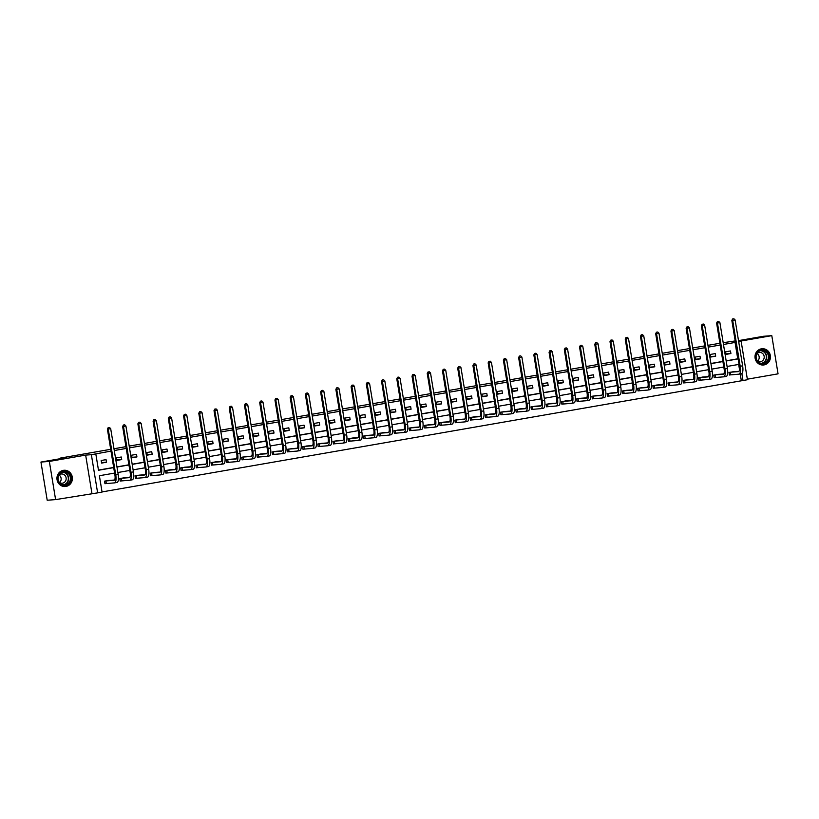 <?xml version="1.0" encoding="UTF-8"?>
<svg xmlns="http://www.w3.org/2000/svg" width="819" height="819" viewBox="0 0 819 819"><rect width="100%" height="100%" fill="white"/><g stroke="black" fill="none" stroke-linecap="round" stroke-linejoin="round"><path stroke-width="1.23" d="M63.36 470.341A8.159 7.729 -94.3 0 1 72.338 477.446A8.159 7.729 -94.3 0 1 65.285 486.527A8.159 7.729 -94.3 0 1 63.36 470.341M761.404 348.822A8.159 7.729 -94.3 0 1 770.392 355.927A8.159 7.729 -94.3 0 1 763.328 365.008A8.159 7.729 -94.3 0 1 761.404 348.822M747.348 379.187L778.05 373.843L771.795 335.657L738.636 341.431M738.503 340.622L763.4 336.292L771.795 335.657M55.6 499.61L47.205 500.235L40.95 462.059L49.345 461.425L55.6 499.61L97.625 492.864L91.37 454.678L95.813 453.9L98.495 470.26L113.708 467.608M738.728 341.984L741.185 341.554L747.44 379.74L742.997 380.507L741.86 373.556M102.037 491.922L742.997 380.507M114.599 473.085L99.386 475.726L102.068 492.086L97.625 492.864M40.95 462.059L66.482 457.616L60.432 458.067L60.534 458.65M60.432 458.067L110.708 449.314M113.974 448.751L125.942 446.662M129.207 446.099L141.165 444.011M144.431 443.448L156.398 441.359M159.664 440.796L171.632 438.708M174.897 438.145L186.855 436.056M190.131 435.493L202.088 433.405M205.354 432.841L217.322 430.753M220.587 430.19L232.545 428.102M235.821 427.538L247.778 425.45M251.044 424.887L263.012 422.799M266.277 422.235L278.235 420.147M281.511 419.584L293.468 417.495M296.734 416.932L308.702 414.844M311.967 414.281L323.935 412.192M327.201 411.629L339.158 409.541M342.424 408.978L354.392 406.889M357.657 406.326L369.625 404.238M372.891 403.675L384.848 401.597M388.114 401.023L400.082 398.945M403.347 398.372L415.315 396.294M418.581 395.72L430.538 393.642M433.804 393.069L445.771 390.991M449.037 390.417L461.005 388.339M464.271 387.766L476.228 385.688M479.494 385.114L491.461 383.036M494.727 382.463L506.695 380.385M509.961 379.811L521.918 377.733M525.184 377.16L537.151 375.082M540.417 374.508L552.385 372.43M555.651 371.857L567.608 369.778M570.874 369.205L582.841 367.127M586.107 366.554L598.075 364.475M601.341 363.902L613.298 361.824M616.574 361.251L628.531 359.172M631.797 358.599L643.765 356.521M647.03 355.948L658.988 353.869M662.264 353.296L674.221 351.218M677.487 350.645L689.455 348.566M692.72 347.993L704.678 345.915M707.954 345.342L719.911 343.263M723.177 342.69L735.196 340.939M121.703 459.582L121.273 457.002L116.4 457.852L116.82 460.432L121.703 459.582L116.738 459.95M152.16 454.279L151.74 451.699L146.857 452.549L147.277 455.129L152.16 454.279L147.205 454.647M182.617 448.976L182.197 446.396L177.313 447.246L177.743 449.826L182.617 448.976L177.662 449.344M213.083 443.673L212.664 441.093L207.78 441.943L208.2 444.522L213.083 443.673L208.118 444.041M243.54 438.37L243.12 435.79L238.237 436.64L238.657 439.219L243.54 438.37L238.585 438.738M274.007 433.067L273.577 430.487L268.693 431.337L269.123 433.916L274.007 433.067L269.041 433.435M304.463 427.764L304.044 425.184L299.16 426.034L299.58 428.613L304.463 427.764L299.498 428.132M334.92 422.461L334.5 419.881L329.617 420.731L330.037 423.31L334.92 422.461L329.965 422.829M365.387 417.158L364.957 414.578L360.084 415.428L360.503 418.007L365.387 417.158L360.421 417.526M395.843 411.855L395.423 409.275L390.54 410.124L390.96 412.704L395.843 411.855L390.888 412.223M426.3 406.552L425.88 403.972L420.997 404.821L421.427 407.401L426.3 406.552L421.345 406.92M456.767 401.249L456.337 398.669L451.464 399.518L451.883 402.098L456.767 401.249L451.801 401.627M487.223 395.946L486.803 393.366L481.92 394.215L482.34 396.795L487.223 395.946L482.268 396.324M517.68 390.643L517.26 388.063L512.377 388.912L512.807 391.492L517.68 390.643L512.725 391.021M548.146 385.339L547.716 382.76L542.843 383.609L543.263 386.189L548.146 385.339L543.181 385.718M578.603 380.036L578.183 377.457L573.3 378.306L573.72 380.886L578.603 380.036L573.648 380.415M609.06 374.733L608.64 372.154L603.757 373.003L604.187 375.583L609.06 374.733L604.105 375.112M639.526 369.43L639.107 366.851L634.223 367.7L634.643 370.28L639.526 369.43L634.561 369.809M669.983 364.127L669.563 361.548L664.68 362.397L665.1 364.977L669.983 364.127L665.028 364.506M700.45 358.824L700.02 356.245L695.136 357.094L695.566 359.674L700.45 358.824L695.485 359.203M730.906 353.532L730.487 350.952L725.603 351.801L726.023 354.381L730.906 353.532L725.941 353.9M98.464 470.096L113.677 467.454M116.943 466.881L128.911 464.803M132.176 464.23L144.134 462.151M147.41 461.578L159.367 459.5M162.633 458.927L174.601 456.848M177.866 456.275L189.824 454.197M193.1 453.624L205.057 451.545M208.323 450.972L220.291 448.894M223.556 448.321L235.524 446.242M238.79 445.669L250.747 443.591M254.013 443.018L265.98 440.939M269.246 440.366L281.214 438.288M284.48 437.715L296.437 435.636M299.703 435.063L311.67 432.985M314.936 432.412L326.904 430.333M330.17 429.76L342.127 427.682M345.393 427.108L357.36 425.03M360.626 424.457L372.594 422.379M375.86 421.805L387.817 419.727M391.083 419.154L403.05 417.076M406.316 416.502L418.284 414.424M421.55 413.851L433.507 411.773M436.773 411.199L448.74 409.121M452.006 408.548L463.974 406.47M467.239 405.896L479.197 403.818M482.463 403.245L494.43 401.167M497.696 400.593L509.664 398.515M512.929 397.952L524.887 395.864M528.163 395.301L540.12 393.212M543.386 392.649L555.354 390.561M558.619 389.998L570.577 387.909M573.853 387.346L585.81 385.258M589.076 384.695L601.044 382.606M604.309 382.043L616.267 379.955M619.543 379.392L631.5 377.303M634.766 376.74L646.734 374.652M649.999 374.088L661.967 372M665.233 371.437L677.19 369.349M680.456 368.785L692.424 366.697M695.689 366.134L707.657 364.046M710.923 363.482L722.88 361.394M726.146 360.831L737.745 358.814L735.063 342.455L723.474 344.471M720.208 345.045L708.24 347.123M704.975 347.696L693.007 349.774M689.741 350.348L677.784 352.426M674.518 352.999L662.551 355.077M659.285 355.651L647.317 357.729M644.051 358.302L632.094 360.38M628.828 360.954L616.861 363.032M613.595 363.605L601.627 365.683M598.361 366.247L586.404 368.335M583.128 368.898L571.171 370.987M567.905 371.55L555.937 373.638M552.671 374.201L540.714 376.29M537.438 376.853L525.481 378.941M522.215 379.504L510.247 381.593M506.981 382.156L495.024 384.244M491.748 384.807L479.791 386.896M476.525 387.459L464.557 389.547M461.292 390.11L449.324 392.199M446.058 392.762L434.101 394.85M430.835 395.413L418.867 397.502M415.602 398.065L403.634 400.153M400.368 400.716L388.411 402.805M385.145 403.368L373.177 405.456M369.912 406.019L357.944 408.108M354.678 408.671L342.721 410.759M339.455 411.322L327.487 413.411M324.222 413.974L312.254 416.062M308.988 416.625L297.031 418.714M293.765 419.277L281.797 421.365M278.532 421.928L266.564 424.017M263.298 424.58L251.341 426.668M248.075 427.231L236.107 429.31M232.842 429.883L220.874 431.961M217.608 432.534L205.651 434.613M202.385 435.186L190.417 437.264M187.152 437.837L175.184 439.916M171.918 440.489L159.961 442.567M156.695 443.14L144.728 445.219M141.462 445.792L129.494 447.87M126.228 448.443L114.271 450.522M110.995 451.095L95.813 453.9M715.673 356.173L715.253 353.593L710.37 354.443L710.79 357.023L715.673 356.173L710.718 356.552M685.216 361.476L684.797 358.896L679.913 359.746L680.333 362.326L685.216 361.476L680.251 361.855M654.75 366.779L654.33 364.199L649.447 365.049L649.876 367.629L654.75 366.779L649.795 367.158M624.293 372.082L623.873 369.502L618.99 370.352L619.41 372.932L624.293 372.082L619.338 372.461M593.836 377.385L593.417 374.805L588.533 375.655L588.953 378.235L593.836 377.385L588.871 377.764M563.37 382.688L562.95 380.108L558.067 380.958L558.497 383.538L563.37 382.688L558.415 383.067M532.913 387.991L532.493 385.411L527.61 386.261L528.03 388.841L532.913 387.991L527.958 388.37M502.457 393.294L502.027 390.714L497.153 391.564L497.573 394.144L502.457 393.294L497.491 393.673M471.99 398.597L471.57 396.017L466.687 396.867L467.117 399.447L471.99 398.597L467.035 398.976M441.533 403.9L441.113 401.32L436.23 402.17L436.65 404.75L441.533 403.9L436.578 404.269M411.077 409.203L410.647 406.623L405.774 407.473L406.193 410.053L411.077 409.203L406.111 409.572M380.61 414.506L380.19 411.926L375.307 412.776L375.726 415.356L380.61 414.506L375.655 414.875M350.153 419.809L349.733 417.229L344.85 418.079L345.27 420.659L350.153 419.809L345.188 420.178M319.697 425.112L319.267 422.532L314.383 423.382L314.813 425.962L319.697 425.112L314.731 425.481M289.23 430.415L288.81 427.835L283.927 428.685L284.347 431.265L289.23 430.415L284.275 430.784M258.773 435.718L258.354 433.138L253.47 433.988L253.89 436.568L258.773 435.718L253.808 436.087M228.317 441.021L227.887 438.441L223.003 439.291L223.433 441.871L228.317 441.021L223.352 441.39M197.85 446.324L197.43 443.744L192.547 444.594L192.967 447.174L197.85 446.324L192.895 446.693M167.393 451.627L166.974 449.047L162.09 449.897L162.51 452.477L167.393 451.627L162.428 451.996M136.927 456.93L136.507 454.35L131.624 455.2L132.054 457.78L136.927 456.93L131.972 457.299M106.47 462.233L106.05 459.654L101.167 460.503L101.587 463.083L106.47 462.233L101.515 462.602M738.687 341.738L741.185 341.554M91.912 493.284L85.657 455.108L49.345 461.425M85.657 455.108L91.37 454.678M116.974 467.045L128.931 464.957M132.197 464.393L144.164 462.305M147.43 461.742L159.398 459.654M162.664 459.09L174.621 457.002M177.897 456.439L189.854 454.35M193.12 453.787L205.088 451.699M208.354 451.136L220.311 449.047M223.587 448.484L235.544 446.406M238.81 445.833L250.778 443.755M254.044 443.181L266.001 441.103M269.277 440.53L281.234 438.452M284.5 437.878L296.468 435.8M299.734 435.227L311.701 433.149M314.967 432.575L326.924 430.497M330.19 429.924L342.158 427.846M345.423 427.272L357.391 425.194M360.657 424.621L372.614 422.543M375.88 421.969L387.848 419.891M391.113 419.318L403.081 417.24M406.347 416.666L418.304 414.588M421.57 414.015L433.538 411.937M436.803 411.363L448.771 409.285M452.037 408.712L463.994 406.633M467.26 406.06L479.228 403.982M482.493 403.409L494.461 401.33M497.727 400.757L509.684 398.679M512.95 398.106L524.918 396.027M528.183 395.454L540.151 393.376M543.417 392.803L555.374 390.724M558.64 390.151L570.608 388.073M573.873 387.5L585.841 385.421M589.107 384.848L601.064 382.77M604.33 382.197L616.298 380.118M619.563 379.545L631.531 377.467M634.797 376.894L646.754 374.815M650.03 374.242L661.987 372.164M665.253 371.591L677.221 369.512M680.487 368.949L692.444 366.861M695.72 366.298L707.677 364.209M710.943 363.646L722.911 361.558M726.177 360.995L738.134 358.906M739.035 364.373L727.067 366.462M723.801 367.025L711.844 369.113M708.578 369.676L696.611 371.765M693.345 372.328L681.377 374.416M678.112 374.979L666.154 377.068M662.888 377.631L650.921 379.719M647.655 380.282L635.687 382.371M632.422 382.934L620.464 385.022M617.198 385.585L605.231 387.674M601.965 388.237L589.997 390.325M586.732 390.888L574.774 392.977M571.508 393.54L559.541 395.628M556.275 396.191L544.307 398.28M541.042 398.843L529.084 400.931M525.808 401.494L513.851 403.583M510.585 404.146L498.617 406.234M495.352 406.797L483.394 408.886M480.118 409.449L468.161 411.527M464.895 412.1L452.927 414.179M449.662 414.752L437.704 416.83M434.428 417.403L422.471 419.482M419.205 420.055L407.238 422.133M403.972 422.706L392.004 424.785M388.738 425.358L376.781 427.436M373.515 428.009L361.548 430.088M358.282 430.661L346.314 432.739M343.048 433.312L331.091 435.391M327.825 435.964L315.858 438.042M312.592 438.615L300.624 440.694M297.358 441.267L285.401 443.345M282.135 443.918L270.168 445.997M266.902 446.57L254.934 448.648M251.668 449.221L239.711 451.3M236.445 451.873L224.478 453.951M221.212 454.525L209.244 456.603M205.978 457.176L194.021 459.254M190.755 459.828L178.788 461.906M175.522 462.479L163.554 464.557M160.289 465.131L148.331 467.209M145.065 467.782L133.098 469.86M129.832 470.434L117.864 472.512M741.318 380.64L740.222 373.955M739.506 369.584L738.666 364.445M106.071 483.527L104.965 483.722L104.545 481.142L109.449 480.405M121.294 480.876L120.198 481.07L119.779 478.491L124.683 477.753M136.527 478.224L135.432 478.419L135.002 475.839L139.906 475.102M151.761 475.573L150.655 475.767L150.235 473.187L155.139 472.45M166.984 472.921L165.888 473.116L165.469 470.536L170.372 469.799M182.217 470.27L181.122 470.464L180.702 467.884L185.596 467.147M197.451 467.618L196.345 467.813L195.925 465.233L200.829 464.506M212.674 464.967L211.578 465.161L211.159 462.581L216.062 461.855M227.907 462.315L226.812 462.51L226.392 459.93L231.286 459.203M243.141 459.664L242.035 459.858L241.615 457.278L246.519 456.552M258.364 457.012L257.268 457.207L256.849 454.627L261.752 453.9M273.597 454.361L272.502 454.555L272.082 451.975L276.976 451.249M288.831 451.709L287.735 451.904L287.305 449.324L292.209 448.597M304.054 449.058L302.958 449.252L302.539 446.672L307.442 445.945M319.287 446.406L318.192 446.601L317.772 444.021L322.666 443.294M334.521 443.755L333.425 443.949L332.995 441.369L337.899 440.642M349.744 441.103L348.648 441.298L348.229 438.718L353.132 437.991M364.977 438.452L363.882 438.646L363.462 436.066L368.355 435.339M380.211 435.8L379.115 435.995L378.685 433.415L383.589 432.688M395.434 433.149L394.338 433.343L393.919 430.763L398.822 430.036M410.667 430.497L409.572 430.692L409.152 428.112L414.045 427.385M425.9 427.846L424.805 428.04L424.375 425.46L429.279 424.733M441.124 425.204L440.028 425.389L439.608 422.809L444.512 422.082M456.357 422.553L455.262 422.737L454.842 420.157L459.735 419.43M471.59 419.901L470.495 420.086L470.065 417.506L474.969 416.779M486.814 417.25L485.718 417.434L485.298 414.854L490.202 414.127M502.047 414.598L500.952 414.783L500.532 412.203L505.425 411.476M517.28 411.947L516.185 412.131L515.755 409.551L520.659 408.824M532.504 409.295L531.408 409.48L530.988 406.9L535.892 406.173M547.737 406.644L546.642 406.828L546.222 404.248L551.126 403.521M562.97 403.992L561.875 404.176L561.445 401.597L566.349 400.87M578.204 401.341L577.098 401.525L576.678 398.945L581.582 398.218M593.427 398.689L592.332 398.873L591.912 396.294L596.816 395.567M608.66 396.038L607.565 396.222L607.145 393.642L612.039 392.915M623.894 393.386L622.788 393.57L622.368 390.991L627.272 390.264M639.117 390.735L638.021 390.919L637.602 388.339L642.505 387.612M654.35 388.083L653.255 388.267L652.835 385.688L657.729 384.961M669.584 385.432L668.478 385.616L668.058 383.036L672.962 382.309M684.807 382.78L683.711 382.964L683.292 380.385L688.195 379.658M700.04 380.129L698.945 380.313L698.525 377.733L703.419 377.006M715.274 377.477L714.178 377.661L713.748 375.082L718.652 374.355M730.497 374.826L729.401 375.02L728.982 372.44L733.885 371.703M733.916 318.765L732.606 318.96L733.916 318.765L735.124 319.953L732.677 320.383L740.192 366.247A7.842 2.518 80.1 0 1 739.014 374.17A7.842 2.518 80.1 0 1 738.943 374.181L729.391 374.969M732.749 371.785L738.984 371.324M730.077 372.246L738.513 371.601A5.231 1.679 -99.9 0 0 738.574 371.591A5.231 1.679 -99.9 0 0 739.352 366.318L731.838 320.444L732.606 318.96M735.124 319.953L742.628 365.827A7.842 2.518 80.1 0 1 741.461 373.74A7.842 2.518 80.1 0 1 741.379 373.751L739.096 374.15M732.944 318.929L732.677 320.383L731.838 320.444M730.302 372.215L730.732 374.795M718.683 321.417L717.372 321.611L718.683 321.417L719.891 322.604L717.454 323.034L724.958 368.898A7.842 2.518 80.1 0 1 723.791 376.822A7.842 2.518 80.1 0 1 723.709 376.832L714.168 377.62M717.536 374.426L723.75 373.976M714.844 374.897L723.29 374.252A5.231 1.679 -99.9 0 0 723.341 374.242A5.231 1.679 -99.9 0 0 724.119 368.959L716.615 323.096L717.372 321.611M719.891 322.604L727.405 368.478A7.842 2.518 80.1 0 1 726.228 376.392A7.842 2.518 80.1 0 1 726.146 376.402L723.863 376.801M717.71 321.58L717.454 323.034L716.615 323.096M715.079 374.867L715.499 377.446M703.46 324.058L702.149 324.263L703.46 324.058L704.657 325.256L702.221 325.686L709.735 371.55A7.842 2.518 80.1 0 1 708.558 379.473A7.842 2.518 80.1 0 1 708.476 379.484L698.935 380.272M702.282 377.088L708.527 376.627M699.621 377.549L708.056 376.904A5.231 1.679 -99.9 0 0 708.107 376.894A5.231 1.679 -99.9 0 0 708.896 371.611L701.381 325.747L702.149 324.263M704.657 325.256L712.172 371.13A7.842 2.518 80.1 0 1 710.994 379.043A7.842 2.518 80.1 0 1 710.923 379.054L708.64 379.453M702.477 324.232L702.221 325.686L701.381 325.747M699.846 377.518L700.265 380.098M767.587 352.416A7.064 6.685 -94.3 0 1 766.738 362.356A7.064 6.685 -94.3 0 1 757.319 361.374A7.064 6.685 -94.3 0 1 758.169 351.433A7.064 6.685 -94.3 0 1 767.587 352.416M757.524 361.056A6.542 6.194 85.7 0 0 767.987 359.49A6.542 6.194 85.7 0 0 761.793 350.389A6.542 6.194 85.7 0 0 757.524 361.056M757.022 353.48A4.658 4.412 -94.3 0 1 757.595 361.087M757.503 361.025A4.658 4.412 85.7 0 0 763.216 354.146A4.658 4.412 85.7 0 0 756.94 353.552M761.772 364.967A8.108 7.678 85.7 0 0 768.345 351.76A8.108 7.678 85.7 0 0 760.575 349.017M69.543 473.935A7.064 6.685 -94.3 0 1 68.683 483.875A7.064 6.685 -94.3 0 1 59.265 482.893A7.064 6.685 -94.3 0 1 60.125 472.952A7.064 6.685 -94.3 0 1 69.543 473.935M59.48 482.575A6.542 6.194 85.7 0 0 69.943 481.009A6.542 6.194 85.7 0 0 63.749 471.908A6.542 6.194 85.7 0 0 59.48 482.575M58.978 475A4.658 4.412 -94.3 0 1 59.552 482.606M59.459 482.545A4.658 4.412 85.7 0 0 65.172 475.665A4.658 4.412 85.7 0 0 58.896 475.071M63.728 486.486A8.108 7.678 85.7 0 0 70.301 473.28A8.108 7.678 85.7 0 0 62.531 470.536M688.226 326.709L686.916 326.914L688.226 326.709L689.434 327.907L686.987 328.337L694.502 374.201A7.842 2.518 80.1 0 1 693.324 382.125A7.842 2.518 80.1 0 1 693.253 382.135L683.701 382.923M687.08 379.729L693.294 379.279M684.387 380.2L692.823 379.555A5.231 1.679 -99.9 0 0 692.884 379.545A5.231 1.679 -99.9 0 0 693.662 374.263L686.148 328.399L686.916 326.914M689.434 327.907L696.938 373.781A7.842 2.518 80.1 0 1 695.771 381.695A7.842 2.518 80.1 0 1 695.689 381.705L693.406 382.104M687.254 326.883L686.987 328.337L686.148 328.399M684.612 380.17L685.042 382.749M672.993 329.361L671.682 329.566L672.993 329.361L674.201 330.559L671.764 330.989L679.268 376.853A7.842 2.518 80.1 0 1 678.101 384.776A7.842 2.518 80.1 0 1 678.019 384.787L668.478 385.575M671.826 382.391L678.06 381.93M669.154 382.852L677.6 382.207A5.231 1.679 -99.9 0 0 677.651 382.197A5.231 1.679 -99.9 0 0 678.429 376.914L670.925 331.05L671.682 329.566M674.201 330.559L681.715 376.433A7.842 2.518 80.1 0 1 680.538 384.346A7.842 2.518 80.1 0 1 680.456 384.357L678.173 384.756M672.02 329.535L671.764 330.989L670.925 331.05M669.389 382.821L669.809 385.401M657.77 332.012L656.449 332.207L657.77 332.012L658.967 333.21L656.531 333.64L664.045 379.504A7.842 2.518 80.1 0 1 662.868 387.428A7.842 2.518 80.1 0 1 662.786 387.438L653.245 388.226M656.613 385.032L662.837 384.582M653.931 385.503L662.366 384.858A5.231 1.679 -99.9 0 0 662.417 384.848A5.231 1.679 -99.9 0 0 663.206 379.566L655.691 333.702L656.449 332.207M658.967 333.21L666.482 379.084A7.842 2.518 80.1 0 1 665.304 386.998A7.842 2.518 80.1 0 1 665.233 387.008L662.95 387.407M656.787 332.186L656.531 333.64L655.691 333.702M654.156 385.473L654.576 388.052M642.536 334.664L641.226 334.858L642.536 334.664L643.744 335.862L641.297 336.292L648.812 382.156A7.842 2.518 80.1 0 1 647.634 390.079A7.842 2.518 80.1 0 1 647.563 390.09L638.011 390.878M641.369 387.694L647.604 387.233M638.697 388.155L647.133 387.51A5.231 1.679 -99.9 0 0 647.194 387.5A5.231 1.679 -99.9 0 0 647.972 382.217L640.458 336.353L641.226 334.858M643.744 335.862L651.248 381.736A7.842 2.518 80.1 0 1 650.081 389.649A7.842 2.518 80.1 0 1 649.999 389.66L647.716 390.059M641.564 334.838L641.297 336.292L640.458 336.353M638.922 388.124L639.352 390.704M627.303 337.315L625.992 337.51L627.303 337.315L628.511 338.513L626.064 338.943L633.578 384.807A7.842 2.518 80.1 0 1 632.411 392.731A7.842 2.518 80.1 0 1 632.329 392.741L622.788 393.529M626.156 390.335L632.37 389.885M623.464 390.806L631.91 390.161A5.231 1.679 -99.9 0 0 631.961 390.151A5.231 1.679 -99.9 0 0 632.739 384.869L625.225 339.005L625.992 337.51M628.511 338.513L636.025 384.387A7.842 2.518 80.1 0 1 634.848 392.301A7.842 2.518 80.1 0 1 634.766 392.311L632.483 392.711M626.33 337.489L626.064 338.943L625.225 339.005M623.699 390.776L624.119 393.355M612.08 339.967L610.759 340.161L612.08 339.967L613.277 341.165L610.841 341.595L618.355 387.459A7.842 2.518 80.1 0 1 617.178 395.382A7.842 2.518 80.1 0 1 617.096 395.393L607.555 396.181M610.923 392.987L617.147 392.536M608.241 393.458L616.676 392.813A5.231 1.679 -99.9 0 0 616.727 392.803A5.231 1.679 -99.9 0 0 617.516 387.52L610.001 341.656L610.759 340.161M613.277 341.165L620.792 387.039A7.842 2.518 80.1 0 1 619.614 394.953A7.842 2.518 80.1 0 1 619.543 394.963L617.25 395.362M611.097 340.141L610.841 341.595L610.001 341.656M608.466 393.427L608.886 396.007M596.846 342.618L595.536 342.813L596.846 342.618L598.054 343.816L595.608 344.246L603.122 390.11A7.842 2.518 80.1 0 1 601.945 398.034A7.842 2.518 80.1 0 1 601.873 398.044L592.321 398.833M595.7 395.638L601.914 395.188M593.007 396.109L601.443 395.464A5.231 1.679 -99.9 0 0 601.494 395.454A5.231 1.679 -99.9 0 0 602.282 390.172L594.768 344.308L595.536 342.813M598.054 343.816L605.558 389.69A7.842 2.518 80.1 0 1 604.391 397.604A7.842 2.518 80.1 0 1 604.309 397.614L602.026 398.014M595.874 342.792L595.608 344.246L594.768 344.308M593.232 396.079L593.662 398.658M581.613 345.27L580.302 345.464L581.613 345.27L582.821 346.468L580.374 346.898L587.888 392.762A7.842 2.518 80.1 0 1 586.721 400.686A7.842 2.518 80.1 0 1 586.639 400.696L577.098 401.484M580.446 398.3L586.68 397.839M577.774 398.761L586.22 398.116A5.231 1.679 -99.9 0 0 586.271 398.106A5.231 1.679 -99.9 0 0 587.049 392.823L579.535 346.959L580.302 345.464M582.821 346.468L590.335 392.342A7.842 2.518 80.1 0 1 589.158 400.256A7.842 2.518 80.1 0 1 589.076 400.266L586.793 400.665M580.64 345.444L580.374 346.898L579.535 346.959M578.009 398.73L578.429 401.31M566.39 347.921L565.069 348.116L566.39 347.921L567.587 349.119L565.151 349.549L572.655 395.413A7.842 2.518 80.1 0 1 571.488 403.337A7.842 2.518 80.1 0 1 571.406 403.347L561.865 404.136M565.212 400.952L571.457 400.491M562.551 401.412L570.986 400.767A5.231 1.679 -99.9 0 0 571.038 400.757A5.231 1.679 -99.9 0 0 571.816 395.475L564.311 349.611L565.069 348.116M567.587 349.119L575.102 394.993A7.842 2.518 80.1 0 1 573.924 402.907A7.842 2.518 80.1 0 1 573.853 402.917L571.56 403.317M565.407 348.095L565.151 349.549L564.311 349.611M562.776 401.382L563.196 403.962M551.156 350.573L549.846 350.767L551.156 350.573L552.354 351.771L549.918 352.201L557.432 398.065A7.842 2.518 80.1 0 1 556.255 405.989A7.842 2.518 80.1 0 1 556.183 405.999L546.631 406.787M549.989 403.603L556.224 403.143M547.317 404.064L555.753 403.419A5.231 1.679 -99.9 0 0 555.804 403.409A5.231 1.679 -99.9 0 0 556.592 398.126L549.078 352.262L549.846 350.767M552.354 351.771L559.868 397.645A7.842 2.518 80.1 0 1 558.701 405.559A7.842 2.518 80.1 0 1 558.619 405.569L556.336 405.968M550.184 350.747L549.918 352.201L549.078 352.262M547.542 404.033L547.972 406.613M535.923 353.224L534.612 353.419L535.923 353.224L537.131 354.422L534.684 354.852L542.198 400.716A7.842 2.518 80.1 0 1 541.031 408.64A7.842 2.518 80.1 0 1 540.949 408.65L531.408 409.428M534.776 406.244L540.99 405.794M532.084 406.715L540.53 406.07A5.231 1.679 -99.9 0 0 540.581 406.06A5.231 1.679 -99.9 0 0 541.359 400.778L533.845 354.914L534.612 353.419M537.131 354.422L544.645 400.296A7.842 2.518 80.1 0 1 543.468 408.21A7.842 2.518 80.1 0 1 543.386 408.22L541.103 408.62M534.95 353.398L534.684 354.852L533.845 354.914M532.319 406.685L532.739 409.265M520.7 355.876L519.379 356.07L520.7 355.876L521.898 357.074L519.461 357.504L526.965 403.368A7.842 2.518 80.1 0 1 525.798 411.292A7.842 2.518 80.1 0 1 525.716 411.302L516.175 412.08M519.543 408.896L525.757 408.446M516.861 409.367L525.296 408.722A5.231 1.679 -99.9 0 0 525.348 408.712A5.231 1.679 -99.9 0 0 526.126 403.429L518.622 357.565L519.379 356.07M521.898 357.074L529.412 402.948A7.842 2.518 80.1 0 1 528.235 410.862A7.842 2.518 80.1 0 1 528.163 410.872L525.87 411.271M519.717 356.05L519.461 357.504L518.622 357.565M517.086 409.336L517.506 411.916M505.466 358.527L504.156 358.722L505.466 358.527L506.664 359.725L504.228 360.145L511.742 406.019A7.842 2.518 80.1 0 1 510.565 413.943A7.842 2.518 80.1 0 1 510.493 413.953L500.941 414.731M504.299 411.558L510.534 411.087M501.627 412.018L510.063 411.373A5.231 1.679 -99.9 0 0 510.114 411.363A5.231 1.679 -99.9 0 0 510.902 406.081L503.388 360.217L504.156 358.722M506.664 359.725L514.178 405.6A7.842 2.518 80.1 0 1 513.011 413.513A7.842 2.518 80.1 0 1 512.929 413.523L510.647 413.923M504.494 358.702L504.228 360.145L503.388 360.217M501.852 411.988L502.282 414.568M490.233 361.179L488.923 361.374L490.233 361.179L491.441 362.377L488.994 362.797L496.509 408.671A7.842 2.518 80.1 0 1 495.341 416.595A7.842 2.518 80.1 0 1 495.26 416.605L485.718 417.383M489.086 414.199L495.3 413.738M486.394 414.67L494.84 414.025A5.231 1.679 -99.9 0 0 494.891 414.015A5.231 1.679 -99.9 0 0 495.669 408.732L488.155 362.868L488.923 361.374M491.441 362.377L498.945 408.251A7.842 2.518 80.1 0 1 497.778 416.165A7.842 2.518 80.1 0 1 497.696 416.175L495.413 416.574M489.26 361.353L488.994 362.797L488.155 362.868M486.629 414.639L487.049 417.219M475.01 363.831L473.689 364.025L475.01 363.831L476.208 365.028L473.771 365.448L481.275 411.322A7.842 2.518 80.1 0 1 480.108 419.246A7.842 2.518 80.1 0 1 480.026 419.246L470.485 420.034M473.832 416.861L480.067 416.39M471.171 417.321L479.606 416.666A5.231 1.679 -99.9 0 0 479.658 416.666A5.231 1.679 -99.9 0 0 480.436 411.384L472.932 365.52L473.689 364.025M476.208 365.028L483.722 410.903A7.842 2.518 80.1 0 1 482.545 418.816A7.842 2.518 80.1 0 1 482.473 418.826L480.18 419.226M474.027 364.005L473.771 365.448L472.932 365.52M471.396 417.291L471.816 419.871M459.776 366.482L458.466 366.677L459.776 366.482L460.974 367.68L458.538 368.1L466.052 413.974A7.842 2.518 80.1 0 1 464.875 421.898A7.842 2.518 80.1 0 1 464.803 421.898L455.251 422.686M458.62 419.502L464.844 419.041M455.937 419.973L464.373 419.318A5.231 1.679 -99.9 0 0 464.424 419.318A5.231 1.679 -99.9 0 0 465.212 414.035L457.698 368.171L458.466 366.677M460.974 367.68L468.488 413.554A7.842 2.518 80.1 0 1 467.321 421.468A7.842 2.518 80.1 0 1 467.239 421.478L464.957 421.877M458.794 366.656L458.538 368.1L457.698 368.171M456.163 419.942L456.582 422.522M444.543 369.134L443.233 369.328L444.543 369.134L445.751 370.331L443.304 370.751L450.819 416.625A7.842 2.518 80.1 0 1 449.651 424.539A7.842 2.518 80.1 0 1 449.57 424.549L440.028 425.337M443.376 422.164L449.611 421.693M440.704 422.624L449.15 421.969A5.231 1.679 -99.9 0 0 449.201 421.969A5.231 1.679 -99.9 0 0 449.979 416.687L442.465 370.823L443.233 369.328M445.751 370.331L453.255 416.195A7.842 2.518 80.1 0 1 452.088 424.119A7.842 2.518 80.1 0 1 452.006 424.129L449.723 424.529M443.57 369.308L443.304 370.751L442.465 370.823M440.939 422.594L441.359 425.174M429.31 371.785L427.999 371.98L429.31 371.785L430.518 372.983L428.081 373.403L435.585 419.277A7.842 2.518 80.1 0 1 434.418 427.19A7.842 2.518 80.1 0 1 434.336 427.201L424.795 427.989M428.163 424.805L434.377 424.344M425.471 425.266L433.916 424.621A5.231 1.679 -99.9 0 0 433.968 424.621A5.231 1.679 -99.9 0 0 434.746 419.338L427.242 373.474L427.999 371.98M430.518 372.983L438.032 418.847A7.842 2.518 80.1 0 1 436.855 426.771A7.842 2.518 80.1 0 1 436.783 426.781L434.49 427.18M428.337 371.959L428.081 373.403L427.242 373.474M425.706 425.245L426.126 427.825M414.086 374.437L412.776 374.631L414.086 374.437L415.284 375.634L412.848 376.054L420.362 421.928A7.842 2.518 80.1 0 1 419.185 429.842A7.842 2.518 80.1 0 1 419.113 429.852L409.561 430.64M412.919 427.467L419.154 426.996M410.247 427.917L418.683 427.272A5.231 1.679 -99.9 0 0 418.734 427.272A5.231 1.679 -99.9 0 0 419.523 421.99L412.008 376.126L412.776 374.631M415.284 375.634L422.799 421.498A7.842 2.518 80.1 0 1 421.631 429.422A7.842 2.518 80.1 0 1 421.55 429.432L419.267 429.832M413.104 374.611L412.848 376.054L412.008 376.126M410.473 427.897L410.892 430.477M398.853 377.088L397.543 377.283L398.853 377.088L400.061 378.286L397.614 378.706L405.129 424.58A7.842 2.518 80.1 0 1 403.951 432.493A7.842 2.518 80.1 0 1 403.88 432.504L394.328 433.292M397.706 430.108L403.921 429.647M395.014 430.569L403.46 429.924A5.231 1.679 -99.9 0 0 403.511 429.924A5.231 1.679 -99.9 0 0 404.289 424.641L396.775 378.777L397.543 377.283M400.061 378.286L407.565 424.15A7.842 2.518 80.1 0 1 406.398 432.074A7.842 2.518 80.1 0 1 406.316 432.084L404.033 432.483M397.88 377.262L397.614 378.706L396.775 378.777M395.249 430.548L395.669 433.128M383.62 379.74L382.309 379.934L383.62 379.74L384.828 380.937L382.391 381.357L389.895 427.231A7.842 2.518 80.1 0 1 388.728 435.145A7.842 2.518 80.1 0 1 388.646 435.155L379.105 435.943M382.473 432.76L388.687 432.299M379.781 433.22L388.226 432.575A5.231 1.679 -99.9 0 0 388.278 432.575A5.231 1.679 -99.9 0 0 389.056 427.293L381.552 381.419L382.309 379.934M384.828 380.937L392.342 426.801A7.842 2.518 80.1 0 1 391.165 434.725A7.842 2.518 80.1 0 1 391.093 434.735L388.8 435.135M382.647 379.914L382.391 381.357L381.552 381.419M380.016 433.2L380.436 435.78M368.396 382.391L367.086 382.586L368.396 382.391L369.594 383.589L367.158 384.009L374.672 429.883A7.842 2.518 80.1 0 1 373.495 437.796A7.842 2.518 80.1 0 1 373.413 437.807L363.871 438.595M367.229 435.421L373.464 434.95M364.557 435.872L372.993 435.227A5.231 1.679 -99.9 0 0 373.044 435.227A5.231 1.679 -99.9 0 0 373.833 429.944L366.318 384.07L367.086 382.586M369.594 383.589L377.109 429.453A7.842 2.518 80.1 0 1 375.941 437.377A7.842 2.518 80.1 0 1 375.86 437.387L373.577 437.786M367.414 382.565L367.158 384.009L366.318 384.07M364.783 435.851L365.202 438.431M353.163 385.043L351.853 385.237L353.163 385.043L354.371 386.24L351.924 386.66L359.439 432.534A7.842 2.518 80.1 0 1 358.261 440.448A7.842 2.518 80.1 0 1 358.19 440.458L348.638 441.246M351.996 438.073L358.231 437.602M349.324 438.523L357.77 437.878A5.231 1.679 -99.9 0 0 357.821 437.878A5.231 1.679 -99.9 0 0 358.599 432.596L351.085 386.722L351.853 385.237M354.371 386.24L361.875 432.104A7.842 2.518 80.1 0 1 360.708 440.028A7.842 2.518 80.1 0 1 360.626 440.038L358.343 440.438M352.19 385.217L351.924 386.66L351.085 386.722M349.549 438.503L349.979 441.083M337.93 387.694L336.619 387.889L337.93 387.694L339.138 388.892L336.701 389.312L344.205 435.186A7.842 2.518 80.1 0 1 343.038 443.099A7.842 2.518 80.1 0 1 342.956 443.11L333.415 443.898M336.763 440.724L342.997 440.253M334.091 441.175L342.537 440.53A5.231 1.679 -99.9 0 0 342.588 440.53A5.231 1.679 -99.9 0 0 343.366 435.247L335.862 389.373L336.619 387.889M339.138 388.892L346.652 434.756A7.842 2.518 80.1 0 1 345.475 442.68A7.842 2.518 80.1 0 1 345.403 442.69L343.11 443.089M336.957 387.868L336.701 389.312L335.862 389.373M334.326 441.144L334.746 443.724M322.706 390.346L321.396 390.54L322.706 390.346L323.904 391.543L321.468 391.963L328.982 437.837A7.842 2.518 80.1 0 1 327.805 445.751A7.842 2.518 80.1 0 1 327.723 445.761L318.181 446.55M321.539 443.376L327.774 442.905M318.867 443.826L327.303 443.181A5.231 1.679 -99.9 0 0 327.354 443.181A5.231 1.679 -99.9 0 0 328.143 437.899L320.628 392.025L321.396 390.54M323.904 391.543L331.419 437.407A7.842 2.518 80.1 0 1 330.252 445.331A7.842 2.518 80.1 0 1 330.17 445.341L327.887 445.741M321.724 390.52L321.468 391.963L320.628 392.025M319.093 443.796L319.512 446.375M307.473 392.997L306.163 393.192L307.473 392.997L308.681 394.195L306.234 394.615L313.749 440.489A7.842 2.518 80.1 0 1 312.571 448.402A7.842 2.518 80.1 0 1 312.5 448.413L302.948 449.201M306.326 446.017L312.541 445.556M303.634 446.478L312.08 445.833A5.231 1.679 -99.9 0 0 312.131 445.833A5.231 1.679 -99.9 0 0 312.909 440.55L305.395 394.676L306.163 393.192M308.681 394.195L316.185 440.059A7.842 2.518 80.1 0 1 315.018 447.983A7.842 2.518 80.1 0 1 314.936 447.993L312.653 448.392M306.501 393.171L306.234 394.615L305.395 394.676M303.859 446.447L304.289 449.027M292.24 395.649L290.929 395.843L292.24 395.649L293.448 396.846L291.011 397.266L298.515 443.14A7.842 2.518 80.1 0 1 297.348 451.054A7.842 2.518 80.1 0 1 297.266 451.064L287.725 451.853M291.093 448.669L297.307 448.208M288.401 449.129L296.847 448.484A5.231 1.679 -99.9 0 0 296.898 448.484A5.231 1.679 -99.9 0 0 297.676 443.202L290.172 397.328L290.929 395.843M293.448 396.846L300.962 442.71A7.842 2.518 80.1 0 1 299.785 450.634A7.842 2.518 80.1 0 1 299.713 450.645L297.42 451.044M291.267 395.823L291.011 397.266L290.172 397.328M288.636 449.099L289.056 451.678M277.017 398.3L275.706 398.495L277.017 398.3L278.214 399.498L275.778 399.918L283.292 445.792A7.842 2.518 80.1 0 1 282.115 453.706A7.842 2.518 80.1 0 1 282.033 453.716L272.492 454.504M275.839 451.33L282.084 450.859M273.177 451.781L281.613 451.136A5.231 1.679 -99.9 0 0 281.664 451.136A5.231 1.679 -99.9 0 0 282.453 445.853L274.938 399.979L275.706 398.495M278.214 399.498L285.729 445.362A7.842 2.518 80.1 0 1 284.551 453.286A7.842 2.518 80.1 0 1 284.48 453.296L282.197 453.695M276.034 398.474L275.778 399.918L274.938 399.979M273.403 451.75L273.822 454.33M261.783 400.952L260.473 401.146L261.783 400.952L262.991 402.149L260.544 402.569L268.059 448.443A7.842 2.518 80.1 0 1 266.881 456.357A7.842 2.518 80.1 0 1 266.81 456.367L257.258 457.156M260.637 453.972L266.851 453.511M257.944 454.432L266.38 453.787A5.231 1.679 -99.9 0 0 266.441 453.787A5.231 1.679 -99.9 0 0 267.219 448.505L259.705 402.631L260.473 401.146M262.991 402.149L270.495 448.013A7.842 2.518 80.1 0 1 269.328 455.937A7.842 2.518 80.1 0 1 269.246 455.948L266.963 456.347M260.811 401.126L260.544 402.569L259.705 402.631M258.169 454.402L258.599 456.982M246.55 403.603L245.239 403.798L246.55 403.603L247.758 404.801L245.321 405.221L252.825 451.095A7.842 2.518 80.1 0 1 251.658 459.009A7.842 2.518 80.1 0 1 251.576 459.019L242.035 459.807M245.383 456.633L251.617 456.163M242.711 457.084L251.157 456.439A5.231 1.679 -99.9 0 0 251.208 456.439A5.231 1.679 -99.9 0 0 251.986 451.156L244.482 405.282L245.239 403.798M247.758 404.801L255.272 450.665A7.842 2.518 80.1 0 1 254.095 458.589A7.842 2.518 80.1 0 1 254.013 458.599L251.73 458.998M245.577 403.777L245.321 405.221L244.482 405.282M242.946 457.053L243.366 459.633M231.327 406.255L230.016 406.449L231.327 406.255L232.524 407.452L230.088 407.872L237.602 453.746A7.842 2.518 80.1 0 1 236.425 461.66A7.842 2.518 80.1 0 1 236.343 461.67L226.802 462.459M230.17 459.275L236.394 458.814M227.487 459.735L235.923 459.09A5.231 1.679 -99.9 0 0 235.974 459.09A5.231 1.679 -99.9 0 0 236.763 453.808L229.248 407.934L230.016 406.449M232.524 407.452L240.039 453.316A7.842 2.518 80.1 0 1 238.861 461.24A7.842 2.518 80.1 0 1 238.79 461.251L236.507 461.65M230.344 406.429L230.088 407.872L229.248 407.934M227.713 459.705L228.132 462.285M216.093 408.906L214.783 409.101L216.093 408.906L217.301 410.104L214.854 410.524L222.369 456.398A7.842 2.518 80.1 0 1 221.191 464.312A7.842 2.518 80.1 0 1 221.12 464.322L211.568 465.11M214.926 461.936L221.161 461.466M212.254 462.387L220.69 461.742A5.231 1.679 -99.9 0 0 220.751 461.742A5.231 1.679 -99.9 0 0 221.529 456.459L214.015 410.585L214.783 409.101M217.301 410.104L224.805 455.968A7.842 2.518 80.1 0 1 223.638 463.892A7.842 2.518 80.1 0 1 223.556 463.902L221.273 464.301M215.121 409.07L214.854 410.524L214.015 410.585M212.479 462.356L212.909 464.936M200.86 411.558L199.549 411.752L200.86 411.558L202.068 412.756L199.621 413.175L207.135 459.049A7.842 2.518 80.1 0 1 205.968 466.963A7.842 2.518 80.1 0 1 205.886 466.973L196.345 467.762M199.713 464.568L205.927 464.117M197.021 465.038L205.467 464.393A5.231 1.679 -99.9 0 0 205.518 464.393A5.231 1.679 -99.9 0 0 206.296 459.111L198.782 413.237L199.549 411.752M202.068 412.756L209.582 458.62A7.842 2.518 80.1 0 1 208.405 466.543A7.842 2.518 80.1 0 1 208.323 466.554L206.04 466.953M199.887 411.722L199.621 413.175L198.782 413.237M197.256 465.008L197.676 467.588M185.637 414.209L184.316 414.404L185.637 414.209L186.834 415.407L184.398 415.827L191.912 461.701A7.842 2.518 80.1 0 1 190.735 469.615A7.842 2.518 80.1 0 1 190.653 469.625L181.112 470.413M184.459 467.239L190.704 466.769M181.798 467.69L190.233 467.045A5.231 1.679 -99.9 0 0 190.284 467.035A5.231 1.679 -99.9 0 0 191.073 461.762L183.558 415.888L184.316 414.404M186.834 415.407L194.349 461.271A7.842 2.518 80.1 0 1 193.171 469.195A7.842 2.518 80.1 0 1 193.1 469.205L190.817 469.594M184.654 414.373L184.398 415.827L183.558 415.888M182.023 467.659L182.442 470.239M170.403 416.861L169.093 417.055L170.403 416.861L171.611 418.059L169.164 418.478L176.679 464.353A7.842 2.518 80.1 0 1 175.501 472.266A7.842 2.518 80.1 0 1 175.43 472.276L165.878 473.065M169.257 469.871L175.471 469.42M166.564 470.341L175 469.696A5.231 1.679 -99.9 0 0 175.051 469.686A5.231 1.679 -99.9 0 0 175.839 464.414L168.325 418.54L169.093 417.055M171.611 418.059L179.115 463.923A7.842 2.518 80.1 0 1 177.948 471.846A7.842 2.518 80.1 0 1 177.866 471.857L175.583 472.246M169.431 417.025L169.164 418.478L168.325 418.54M166.789 470.311L167.219 472.891M155.17 419.512L153.859 419.707L155.17 419.512L156.378 420.71L153.931 421.13L161.445 467.004A7.842 2.518 80.1 0 1 160.278 474.918A7.842 2.518 80.1 0 1 160.196 474.928L150.655 475.716M154.023 472.522L160.237 472.072M151.331 472.993L159.777 472.348A5.231 1.679 -99.9 0 0 159.828 472.338A5.231 1.679 -99.9 0 0 160.606 467.065L153.092 421.191L153.859 419.707M156.378 420.71L163.892 466.574A7.842 2.518 80.1 0 1 162.715 474.498A7.842 2.518 80.1 0 1 162.633 474.508L160.35 474.897M154.197 419.676L153.931 421.13L153.092 421.191M151.566 472.962L151.986 475.542M139.947 422.164L138.626 422.358L139.947 422.164L141.144 423.362L138.708 423.781L146.212 469.656A7.842 2.518 80.1 0 1 145.045 477.569A7.842 2.518 80.1 0 1 144.963 477.579L135.422 478.368M138.769 475.194L145.014 474.723M136.108 475.644L144.543 475A5.231 1.679 -99.9 0 0 144.594 474.989A5.231 1.679 -99.9 0 0 145.373 469.717L137.868 423.843L138.626 422.358M141.144 423.362L148.659 469.226A7.842 2.518 80.1 0 1 147.481 477.149A7.842 2.518 80.1 0 1 147.41 477.16L145.117 477.549M138.964 422.328L138.708 423.781L137.868 423.843M136.333 475.614L136.753 478.194M124.713 424.815L123.403 425.01L124.713 424.815L125.911 426.013L123.474 426.433L130.989 472.307A7.842 2.518 80.1 0 1 129.811 480.221A7.842 2.518 80.1 0 1 129.74 480.231L120.188 481.019M123.546 477.846L129.781 477.375M120.874 478.296L129.31 477.651A5.231 1.679 -99.9 0 0 129.361 477.641A5.231 1.679 -99.9 0 0 130.149 472.368L122.635 426.494L123.403 425.01M125.911 426.013L133.425 471.877A7.842 2.518 80.1 0 1 132.258 479.801A7.842 2.518 80.1 0 1 132.176 479.811L129.893 480.2M123.741 424.979L123.474 426.433L122.635 426.494M121.099 478.265L121.529 480.845M109.48 427.467L108.169 427.661L109.48 427.467L110.688 428.654L108.241 429.084L115.755 474.959A7.842 2.518 80.1 0 1 114.588 482.872A7.842 2.518 80.1 0 1 114.506 482.882L104.965 483.671M108.313 480.497L114.547 480.026M105.641 480.948L114.087 480.303A5.231 1.679 -99.9 0 0 114.138 480.292A5.231 1.679 -99.9 0 0 114.916 475.02L107.402 429.146L108.169 427.661M110.688 428.654L118.202 474.529A7.842 2.518 80.1 0 1 117.025 482.452A7.842 2.518 80.1 0 1 116.943 482.463L114.66 482.852M108.507 427.631L108.241 429.084L107.402 429.146M105.876 480.917L106.296 483.497M742.628 365.827L740.192 366.247M727.405 368.478L724.958 368.898M712.172 371.13L709.735 371.55M760.923 350.522A6.542 6.194 -94.3 0 1 761.895 363.431M761.158 363.329A6.327 5.989 85.7 0 0 760.216 350.727M62.879 472.041A6.542 6.194 -94.3 0 1 63.851 484.95M63.114 484.848A6.327 5.989 85.7 0 0 62.162 472.246M696.938 373.781L694.502 374.201M681.715 376.433L679.268 376.853M666.482 379.084L664.045 379.504M651.248 381.736L648.812 382.156M636.025 384.387L633.578 384.807M620.792 387.039L618.355 387.459M605.558 389.69L603.122 390.11M590.335 392.342L587.888 392.762M575.102 394.993L572.655 395.413M559.868 397.645L557.432 398.065M544.645 400.296L542.198 400.716M529.412 402.948L526.965 403.368M514.178 405.6L511.742 406.019M498.945 408.251L496.509 408.671M483.722 410.903L481.275 411.322M468.488 413.554L466.052 413.974M453.255 416.195L450.819 416.625M438.032 418.847L435.585 419.277M422.799 421.498L420.362 421.928M407.565 424.15L405.129 424.58M392.342 426.801L389.895 427.231M377.109 429.453L374.672 429.883M361.875 432.104L359.439 432.534M346.652 434.756L344.205 435.186M331.419 437.407L328.982 437.837M316.185 440.059L313.749 440.489M300.962 442.71L298.515 443.14M285.729 445.362L283.292 445.792M270.495 448.013L268.059 448.443M255.272 450.665L252.825 451.095M240.039 453.316L237.602 453.746M224.805 455.968L222.369 456.398M209.582 458.62L207.135 459.049M194.349 461.271L191.912 461.701M179.115 463.923L176.679 464.353M163.892 466.574L161.445 467.004M148.659 469.226L146.212 469.656M133.425 471.877L130.989 472.307M118.202 474.529L115.755 474.959M741.461 373.74L739.014 374.17M726.228 376.392L723.791 376.822M710.994 379.043L708.558 379.473M761.844 348.812L761.24 348.853M763.062 364.977L762.458 365.028M63.8 470.331L63.196 470.372M65.008 486.496L64.414 486.547M695.771 381.695L693.324 382.125M680.538 384.346L678.101 384.776M665.304 386.998L662.868 387.428M650.081 389.649L647.634 390.079M634.848 392.301L632.411 392.731M619.614 394.953L617.178 395.382M604.391 397.604L601.945 398.034M589.158 400.256L586.721 400.686M573.924 402.907L571.488 403.337M558.701 405.559L556.255 405.989M543.468 408.21L541.031 408.64M528.235 410.862L525.798 411.292M513.011 413.513L510.565 413.943M497.778 416.165L495.341 416.595M482.545 418.816L480.108 419.246M467.321 421.468L464.875 421.898M452.088 424.119L449.651 424.539M436.855 426.771L434.418 427.19M421.631 429.422L419.185 429.842M406.398 432.074L403.951 432.493M391.165 434.725L388.728 435.145M375.941 437.377L373.495 437.796M360.708 440.028L358.261 440.448M345.475 442.68L343.038 443.099M330.252 445.331L327.805 445.751M315.018 447.983L312.571 448.402M299.785 450.634L297.348 451.054M284.551 453.286L282.115 453.706M269.328 455.937L266.881 456.357M254.095 458.589L251.658 459.009M238.861 461.24L236.425 461.66M223.638 463.892L221.191 464.312M208.405 466.543L205.968 466.963M193.171 469.195L190.735 469.615M177.948 471.846L175.501 472.266M162.715 474.498L160.278 474.918M147.481 477.149L145.045 477.569M132.258 479.801L129.811 480.221M117.025 482.452L114.588 482.872"/></g></svg>
